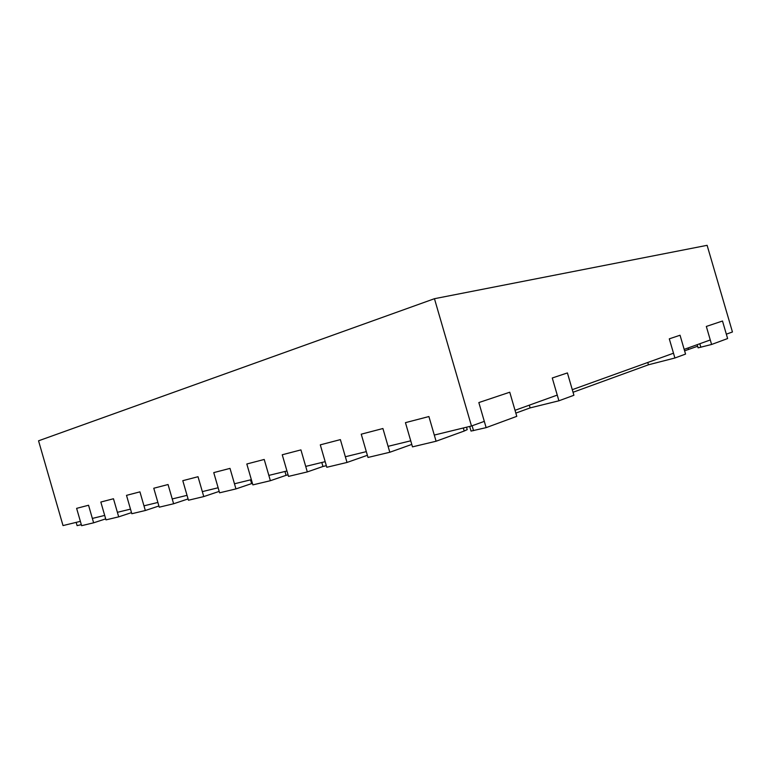 <?xml version="1.0" encoding="UTF-8"?>
<svg xmlns="http://www.w3.org/2000/svg" width="771" height="771" viewBox="0 0 771 771"><rect width="100%" height="100%" fill="white"/><g stroke="black" fill="none" stroke-linecap="round" stroke-linejoin="round"><path stroke-width="1.16" d="M573.046 392.266L648.44 364.799L674.895 358.004L685.554 354.082L680.041 335.24L669.295 338.835L680.041 335.24L684.176 349.369L710.274 339.963L706.323 326.441L722.494 321.025L706.323 326.441L711.594 344.473L727.622 338.556L722.494 321.025L726.34 334.171L732.45 331.973L707.113 245.323L434.449 298.705L471.486 425.997L484.313 421.371L478.839 402.568L509.756 392.217L478.839 402.568L486.135 427.645L471.033 431.076L469.684 426.43M434.449 298.705L38.55 440.81L63.02 525.581L80.377 521.35L76.618 508.359L88.549 505.246L76.618 508.359L81.62 525.677L93.628 522.815L88.549 505.246L92.356 518.43L104.692 515.423L100.828 502.046L113.472 498.75L100.828 502.046L105.984 519.876L118.705 516.849L113.472 498.75L117.394 512.32L130.482 509.13L126.502 495.358L139.927 491.859L126.502 495.358L131.812 513.727L145.324 510.508L139.927 491.859L143.975 505.843L157.882 502.451L153.776 488.245L168.059 484.525L153.776 488.245L159.25 507.183L173.62 503.762L168.059 484.525L172.232 498.953L187.035 495.339L182.794 480.68L198.022 476.719L182.794 480.68L188.452 500.234L203.766 496.582L198.022 476.719L202.33 491.619L218.135 487.764L213.75 472.613L230.009 468.382L213.75 472.613L219.59 492.814L235.955 488.91L230.009 468.382L234.461 483.783L251.356 479.658L246.816 463.997L264.222 459.458L246.816 463.997L252.869 484.882L270.38 480.709L264.222 459.458L268.848 475.399L286.947 470.985L282.244 454.765L300.921 449.898L282.244 454.765L288.518 476.391L307.311 471.919L300.921 449.898L305.711 466.407L325.169 461.665L320.293 444.848L340.377 439.615L320.293 444.848L326.798 467.274L347.008 462.455L340.377 439.615L345.35 456.75L366.312 451.633L361.242 434.179L382.917 428.522L361.242 434.179L367.998 457.454L389.808 452.259L382.917 428.522L388.083 446.332L410.731 440.81L405.45 422.653L428.907 416.542L405.45 422.653L412.485 446.862L436.087 441.234L428.907 416.542L434.295 435.066L471.486 425.997M486.135 427.645L516.782 416.34L509.756 392.217L515.028 410.307L557.25 395.099L552.267 377.992L567.408 372.933L552.267 377.992L558.908 400.795L530.12 407.898L515.838 413.102M558.908 400.795L573.913 395.263L567.408 372.933L572.284 389.673L673.497 353.214L669.295 338.835L674.895 358.004M530.12 407.898L529.32 405.16M648.44 364.799L647.765 362.486M684.6 350.824L697.63 346.246M466.522 427.201L467.226 429.62L464.2 431.028L436.087 441.234M411.781 444.424L389.808 452.259M219.186 491.397L203.766 496.582M326.335 465.674L322.962 466.484L321.806 462.484M288.075 474.849L286.07 475.331L284.952 471.476M252.445 483.398L251.625 483.59L250.546 479.861M105.694 518.873L93.628 522.815M131.494 512.628L118.705 516.849M158.903 505.998L145.324 510.508M188.076 498.933L173.62 503.762M251.625 483.59L235.955 488.91M286.07 475.331L270.38 480.709M322.962 466.484L307.311 471.919M367.372 455.304L347.008 462.455M697.177 344.685L698.102 347.856L711.594 344.473M76.156 522.372L77.1 525.639L81.321 524.627M688.57 349.533L688.108 347.952M464.2 431.028L463.323 427.982M700.839 347.258L699.808 343.731M473.529 430.661L472.103 425.775"/></g></svg>
